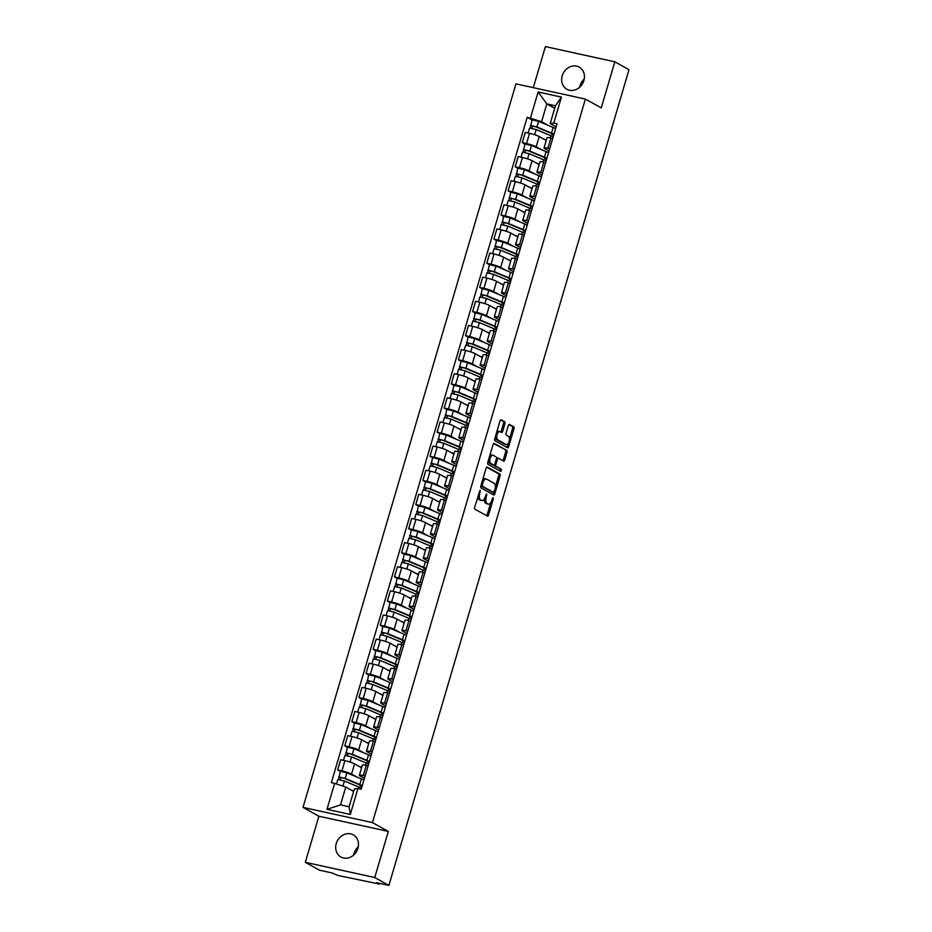 <?xml version="1.0" encoding="UTF-8"?>
<svg xmlns="http://www.w3.org/2000/svg" width="932" height="932" viewBox="0 0 932 932"><rect width="100%" height="100%" fill="white"/><g stroke="black" fill="none" stroke-linecap="round" stroke-linejoin="round"><path stroke-width="1.4" d="M480.155 490.314L474.609 507.241A1.596 0.769 102.4 0 0 474.854 509.152L487.424 516.142A1.596 0.769 102.4 0 0 487.529 516.188A1.596 0.769 102.4 0 0 488.566 515.012L493.319 498.888L493.075 497.525L491.723 500.426A5.103 2.47 102.4 0 1 488.403 504.165A5.103 2.47 102.4 0 1 488.065 504.037L487.017 503.455A5.103 2.47 102.4 0 1 486.213 497.362L486.644 493.937L485.234 496.814A5.103 2.47 102.4 0 1 481.902 500.554A5.103 2.47 102.4 0 1 481.564 500.426L480.516 499.843A5.103 2.47 102.4 0 1 479.712 493.739L480.155 490.314M579.646 87.259A12.675 10.974 119.1 0 1 580.007 85.709A12.675 10.974 119.1 0 1 584.248 78.987M562.217 75.807A12.675 10.974 -60.9 0 0 566.889 89.251A12.675 10.974 -60.9 0 0 583.886 80.548A12.675 10.974 -60.9 0 0 579.215 67.104A12.675 10.974 -60.9 0 0 562.217 75.807M353.682 855.028A12.675 10.974 119.1 0 1 354.043 853.467A12.675 10.974 119.1 0 1 358.284 846.757M336.254 843.565A12.675 10.974 -60.9 0 0 340.926 857.021A12.675 10.974 -60.9 0 0 357.923 848.318A12.675 10.974 -60.9 0 0 353.251 834.862A12.675 10.974 -60.9 0 0 336.254 843.565M504.934 423.676A1.596 0.769 102.4 0 0 504.678 421.765L501.148 419.808A1.596 0.769 102.4 0 0 501.043 419.761A1.596 0.769 102.4 0 0 500.006 420.938L494.729 438.844A1.596 0.769 102.4 0 0 494.985 440.754L507.556 447.756A1.596 0.769 102.4 0 0 507.66 447.791A1.596 0.769 102.4 0 0 508.697 446.626L513.975 428.708A1.596 0.769 102.4 0 0 513.718 426.798L509.466 424.433A1.596 0.769 102.4 0 0 509.361 424.386A1.596 0.769 102.4 0 0 508.313 425.563L506.064 433.229A1.596 0.769 102.4 0 0 506.309 435.127L508.429 436.304A4.264 2.074 102.4 0 1 509.175 441.116A4.264 2.074 102.4 0 1 506.321 444.541A4.264 2.074 102.4 0 1 506.029 444.424L497.758 439.822A4.264 2.074 102.4 0 1 497.001 435.023A4.264 2.074 102.4 0 1 499.867 431.598A4.264 2.074 102.4 0 1 500.146 431.702L501.533 432.471A1.596 0.769 102.4 0 0 501.637 432.506A1.596 0.769 102.4 0 0 502.674 431.341L504.934 423.676L503.536 423.373A1.596 0.769 102.4 0 0 503.292 421.462L500.554 419.948M388.318 831.426L318.884 816.222L305.323 862.31L374.746 877.525L388.318 831.426L372.45 822.595L585.389 99.072L601.257 107.902L614.829 61.803L628.984 69.69L388.9 885.4L376.621 882.709L378.823 883.932L379.033 883.233M374.746 877.525L388.9 885.4M487.261 467.014A1.596 0.769 102.4 0 0 487.145 466.979A1.596 0.769 102.4 0 0 486.108 468.144L480.842 486.061A1.596 0.769 102.4 0 0 481.087 487.972L493.657 494.962A1.596 0.769 102.4 0 0 493.762 495.008A1.596 0.769 102.4 0 0 494.81 493.832L500.076 475.926A1.596 0.769 102.4 0 0 499.82 474.015L487.04 466.967M487.786 462.458L493.063 444.541A1.596 0.769 102.4 0 1 494.1 443.376A1.596 0.769 102.4 0 1 494.205 443.411L506.775 450.412A1.596 0.769 102.4 0 1 507.02 452.311L504.771 459.977A1.596 0.769 102.4 0 1 503.734 461.154A1.596 0.769 102.4 0 1 503.63 461.107L498.527 458.276A1.596 0.769 102.4 0 0 498.422 458.229A1.596 0.769 102.4 0 0 497.385 459.406L495.882 464.486A1.596 0.769 102.4 0 0 496.139 466.396L501.439 469.344L500.892 471.499L488.042 464.357A1.596 0.769 102.4 0 1 487.786 462.458M305.323 862.31L319.478 870.197L331.769 872.888L338.165 875.509L378.823 883.932M318.884 816.222L303.017 807.392L515.967 83.857L585.389 99.072M614.829 61.803L545.395 46.6L533.314 87.655M364.412 778.348L360.171 775.995A7.479 0.944 16.4 0 1 359.391 775.273A7.479 0.944 16.4 0 1 363.282 775.564L365.111 775.972M361.581 767.805L354.568 763.891A7.479 0.944 -163.6 0 0 344.91 760.675L341.904 770.881A7.479 0.944 16.4 0 1 351.562 774.108L356.653 776.938M341.904 770.881L337.664 769.96L340.25 771.393M368.117 765.755L366.288 765.358A7.479 0.944 -163.6 0 0 362.385 765.067L359.391 775.273M344.91 760.675L340.669 759.743L337.664 769.96M371.507 754.221L367.266 751.856A7.479 0.944 16.4 0 1 366.486 751.145A7.479 0.944 16.4 0 1 370.388 751.437L372.206 751.833M347.345 747.266L344.77 745.821L348.999 746.753A7.479 0.944 16.4 0 1 358.657 749.98L363.748 752.811M375.212 741.627L373.394 741.231A7.479 0.944 -163.6 0 0 369.491 740.94L366.486 751.145M368.688 743.678L361.663 739.763A7.479 0.944 -163.6 0 0 352.005 736.548L347.776 735.616L344.77 745.821M378.613 730.094L374.373 727.729A7.479 0.944 16.4 0 1 373.592 727.018A7.479 0.944 16.4 0 1 377.483 727.309L379.312 727.706M354.451 723.139L351.865 721.694L356.106 722.626A7.479 0.944 16.4 0 1 365.763 725.842L370.854 728.684M382.318 717.5L380.489 717.104A7.479 0.944 -163.6 0 0 376.598 716.813L373.592 727.018M375.782 719.551L368.769 715.636A7.479 0.944 -163.6 0 0 359.111 712.421L354.871 711.489L351.865 721.694M385.708 705.967L381.479 703.602A7.479 0.944 16.4 0 1 380.687 702.891A7.479 0.944 16.4 0 1 384.59 703.182L386.407 703.578M361.546 699.012L358.971 697.567L363.2 698.499A7.479 0.944 16.4 0 1 372.87 701.714L377.949 704.545M389.413 693.373L387.596 692.977A7.479 0.944 -163.6 0 0 383.693 692.686L380.687 702.891M382.889 695.423L375.864 691.509A7.479 0.944 -163.6 0 0 366.206 688.294L361.977 687.362L358.971 697.567M392.815 681.84L388.574 679.475A7.479 0.944 16.4 0 1 387.794 678.764A7.479 0.944 16.4 0 1 391.685 679.055L393.514 679.451M368.653 674.885L366.066 673.44L370.307 674.372A7.479 0.944 16.4 0 1 379.965 677.587L385.056 680.418M396.519 669.246L394.69 668.85A7.479 0.944 -163.6 0 0 390.799 668.559L387.794 678.764M389.995 671.296L382.97 667.382A7.479 0.944 -163.6 0 0 373.313 664.167L369.072 663.234L366.066 673.44M399.91 657.712L395.681 655.347A7.479 0.944 16.4 0 1 394.888 654.637A7.479 0.944 16.4 0 1 398.791 654.928L400.62 655.324M375.747 650.746L373.173 649.313L377.402 650.245A7.479 0.944 16.4 0 1 387.071 653.46L392.151 656.291M403.614 645.119L401.797 644.723A7.479 0.944 -163.6 0 0 397.894 644.431L394.888 654.637M397.09 647.158L390.077 643.255A7.479 0.944 -163.6 0 0 380.407 640.039L376.178 639.107L373.173 649.313M407.016 633.585L402.775 631.22A7.479 0.944 16.4 0 1 401.995 630.51A7.479 0.944 16.4 0 1 405.898 630.801L407.715 631.197M382.854 626.619L380.268 625.186L384.508 626.118A7.479 0.944 16.4 0 1 394.166 629.333L399.257 632.164M410.721 620.992L408.892 620.596A7.479 0.944 -163.6 0 0 405.001 620.304L401.995 630.51M404.197 623.03L397.172 619.128A7.479 0.944 -163.6 0 0 387.514 615.912L383.273 614.98L380.268 625.186M414.111 609.446L409.882 607.093A7.479 0.944 16.4 0 1 409.09 606.383A7.479 0.944 16.4 0 1 412.993 606.674L414.822 607.07M389.949 602.491L387.374 601.058L391.615 601.99A7.479 0.944 16.4 0 1 401.273 605.206L406.352 608.037M417.827 596.864L415.998 596.457A7.479 0.944 -163.6 0 0 412.095 596.177L409.09 606.383M411.292 598.903L404.278 595A7.479 0.944 -163.6 0 0 394.609 591.773L390.38 590.853L387.374 601.058M421.217 585.319L416.977 582.966A7.479 0.944 16.4 0 1 416.196 582.255A7.479 0.944 16.4 0 1 420.099 582.547L421.916 582.943M397.055 578.364L394.481 576.931L398.71 577.863A7.479 0.944 16.4 0 1 408.367 581.079L413.458 583.91M424.922 572.737L423.105 572.33A7.479 0.944 -163.6 0 0 419.202 572.05L416.196 582.255M417.967 574.543L411.373 570.873A7.479 0.944 -163.6 0 0 401.715 567.646L397.475 566.726L394.481 576.931M428.324 561.192L424.083 558.839A7.479 0.944 16.4 0 1 423.291 558.128A7.479 0.944 16.4 0 1 427.194 558.419L429.023 558.816M404.162 554.237L401.575 552.804L405.816 553.736A7.479 0.944 16.4 0 1 415.474 556.952L420.565 559.783M432.029 548.61L430.2 548.202A7.479 0.944 -163.6 0 0 426.297 547.923L423.291 558.128M425.493 550.649L418.48 546.746A7.479 0.944 -163.6 0 0 408.822 543.519L404.581 542.599L401.575 552.804M435.419 537.065L431.178 534.712A7.479 0.944 16.4 0 1 430.398 534.001A7.479 0.944 16.4 0 1 434.3 534.281L436.118 534.688M411.257 530.11L408.682 528.677L412.911 529.597A7.479 0.944 16.4 0 1 422.569 532.824L427.66 535.655M439.123 524.483L437.306 524.075A7.479 0.944 -163.6 0 0 433.403 523.784L430.398 534.001M432.599 526.522L425.575 522.619A7.479 0.944 -163.6 0 0 415.917 519.392L411.688 518.472L408.682 528.677M442.525 512.938L438.285 510.585A7.479 0.944 16.4 0 1 437.504 509.874A7.479 0.944 16.4 0 1 441.395 510.154L443.224 510.561M418.363 505.983L415.777 504.55L420.017 505.47A7.479 0.944 16.4 0 1 429.675 508.697L434.766 511.528M446.23 500.344L444.401 499.948A7.479 0.944 -163.6 0 0 440.498 499.657L437.504 509.874M439.694 502.395L432.681 498.492A7.479 0.944 -163.6 0 0 423.023 495.265L418.783 494.344L415.777 504.55M449.62 488.811L445.38 486.457A7.479 0.944 16.4 0 1 444.599 485.747A7.479 0.944 16.4 0 1 448.502 486.026L450.319 486.434M425.458 481.856L422.883 480.423L427.112 481.343A7.479 0.944 16.4 0 1 436.782 484.57L441.861 487.401M453.325 476.217L451.507 475.821A7.479 0.944 -163.6 0 0 447.605 475.53L444.599 485.747M446.801 478.267L439.776 474.365A7.479 0.944 -163.6 0 0 430.118 471.138L425.889 470.206L422.883 480.423M456.727 464.684L452.486 462.33A7.479 0.944 16.4 0 1 451.705 461.608A7.479 0.944 16.4 0 1 455.597 461.899L457.426 462.307M432.565 457.728L429.978 456.296L434.219 457.216A7.479 0.944 16.4 0 1 443.877 460.443L448.968 463.274M460.431 452.09L458.602 451.694A7.479 0.944 -163.6 0 0 454.711 451.403L451.705 461.608M453.907 454.14L446.882 450.226A7.479 0.944 -163.6 0 0 437.225 447.01L432.984 446.078L429.978 456.296M463.821 440.556L459.593 438.191A7.479 0.944 16.4 0 1 458.8 437.481A7.479 0.944 16.4 0 1 462.703 437.772L464.532 438.168M439.659 433.601L437.085 432.168L441.314 433.089A7.479 0.944 16.4 0 1 450.983 436.316L456.063 439.147M467.526 427.963L465.709 427.567A7.479 0.944 -163.6 0 0 461.806 427.275L458.8 437.481M461.002 430.013L453.977 426.099A7.479 0.944 -163.6 0 0 444.319 422.883L440.09 421.951L437.085 432.168M470.928 416.429L466.687 414.064A7.479 0.944 16.4 0 1 465.907 413.354A7.479 0.944 16.4 0 1 469.81 413.645L471.627 414.041M446.766 409.474L444.18 408.03L448.42 408.962A7.479 0.944 16.4 0 1 458.078 412.189L463.169 415.02M474.633 403.836L472.804 403.44A7.479 0.944 -163.6 0 0 468.913 403.148L465.907 413.354M468.109 405.886L461.084 401.972A7.479 0.944 -163.6 0 0 451.426 398.756L447.185 397.824L444.18 408.03M478.023 392.302L473.794 389.937A7.479 0.944 16.4 0 1 473.002 389.227A7.479 0.944 16.4 0 1 476.904 389.518L478.733 389.914M453.861 385.347L451.286 383.902L455.527 384.834A7.479 0.944 16.4 0 1 465.185 388.05L470.264 390.892M481.728 379.708L479.91 379.312A7.479 0.944 -163.6 0 0 476.007 379.021L473.002 389.227M475.203 381.759L468.19 377.844A7.479 0.944 -163.6 0 0 458.521 374.629L454.292 373.697L451.286 383.902M485.129 368.175L480.889 365.81A7.479 0.944 16.4 0 1 480.108 365.099A7.479 0.944 16.4 0 1 484.011 365.391L485.828 365.787M460.967 361.22L458.393 359.775L462.622 360.707A7.479 0.944 16.4 0 1 472.279 363.923L477.37 366.754M488.834 355.581L487.005 355.185A7.479 0.944 -163.6 0 0 483.114 354.894L480.108 365.099M482.31 357.632L475.285 353.717A7.479 0.944 -163.6 0 0 465.627 350.502L461.387 349.57L458.393 359.775M492.236 344.048L487.995 341.683A7.479 0.944 16.4 0 1 487.203 340.972A7.479 0.944 16.4 0 1 491.106 341.263L492.935 341.66M468.074 337.081L465.487 335.648L469.728 336.58A7.479 0.944 16.4 0 1 479.386 339.796L484.465 342.627M495.94 331.454L494.111 331.058A7.479 0.944 -163.6 0 0 490.209 330.767L487.203 340.972M489.405 333.493L482.392 329.59A7.479 0.944 -163.6 0 0 472.734 326.375L468.493 325.443L465.487 335.648M499.331 319.921L495.09 317.556A7.479 0.944 16.4 0 1 494.31 316.845A7.479 0.944 16.4 0 1 498.212 317.136L500.03 317.532M475.169 312.954L472.594 311.521L476.823 312.453A7.479 0.944 16.4 0 1 486.481 315.668L491.572 318.499M503.035 307.327L501.218 306.931A7.479 0.944 -163.6 0 0 497.315 306.64L494.31 316.845M496.511 309.366L489.486 305.463A7.479 0.944 -163.6 0 0 479.829 302.248L475.6 301.316L472.594 311.521M506.437 295.782L502.197 293.429A7.479 0.944 16.4 0 1 501.416 292.718A7.479 0.944 16.4 0 1 505.307 293.009L507.136 293.405M482.275 288.827L479.689 287.394L483.929 288.326A7.479 0.944 16.4 0 1 493.587 291.541L498.678 294.372M510.142 283.2L508.313 282.804A7.479 0.944 -163.6 0 0 504.41 282.512L501.416 292.718M503.606 285.239L496.593 281.336A7.479 0.944 -163.6 0 0 486.935 278.109L482.694 277.188L479.689 287.394M513.532 271.655L509.291 269.301A7.479 0.944 16.4 0 1 508.511 268.591A7.479 0.944 16.4 0 1 512.414 268.882L514.231 269.278M489.37 264.7L486.795 263.267L491.024 264.199A7.479 0.944 16.4 0 1 500.682 267.414L505.773 270.245M517.237 259.073L515.419 258.665A7.479 0.944 -163.6 0 0 511.517 258.385L508.511 268.591M510.713 261.111L503.688 257.209A7.479 0.944 -163.6 0 0 494.03 253.982L489.801 253.061L486.795 263.267M520.639 247.528L516.398 245.174A7.479 0.944 16.4 0 1 515.617 244.464A7.479 0.944 16.4 0 1 519.508 244.755L521.337 245.151M496.476 240.573L493.89 239.14L498.131 240.072A7.479 0.944 16.4 0 1 507.789 243.287L512.88 246.118M524.343 234.946L522.514 234.538A7.479 0.944 -163.6 0 0 518.623 234.258L515.617 244.464M517.808 236.984L510.794 233.082A7.479 0.944 -163.6 0 0 501.136 229.855L496.896 228.934L493.89 239.14M527.733 223.4L523.504 221.047A7.479 0.944 16.4 0 1 522.712 220.336A7.479 0.944 16.4 0 1 526.615 220.628L528.432 221.024M503.571 216.445L500.997 215.012L505.226 215.933A7.479 0.944 16.4 0 1 514.895 219.16L519.974 221.991M531.438 210.818L529.621 210.411A7.479 0.944 -163.6 0 0 525.718 210.119L522.712 220.336M524.914 212.857L517.889 208.954A7.479 0.944 -163.6 0 0 508.231 205.727L504.002 204.807L500.997 215.012M534.84 199.273L530.599 196.92A7.479 0.944 16.4 0 1 529.819 196.209A7.479 0.944 16.4 0 1 533.71 196.489L535.539 196.897M510.678 192.318L508.091 190.885L512.332 191.806A7.479 0.944 16.4 0 1 521.99 195.033L527.081 197.864M538.545 186.691L536.716 186.284A7.479 0.944 -163.6 0 0 532.824 185.992L529.819 196.209M532.021 188.73L524.996 184.827A7.479 0.944 -163.6 0 0 515.338 181.6L511.097 180.68L508.091 190.885M541.935 175.146L537.706 172.793A7.479 0.944 16.4 0 1 536.914 172.082A7.479 0.944 16.4 0 1 540.816 172.362L542.645 172.77M517.773 168.191L515.198 166.758L519.427 167.678A7.479 0.944 16.4 0 1 529.096 170.905L534.176 173.736M545.639 162.552L543.822 162.156A7.479 0.944 -163.6 0 0 539.919 161.865L536.914 172.082M539.115 164.603L532.102 160.7A7.479 0.944 -163.6 0 0 522.433 157.473L518.204 156.541L515.198 166.758M549.041 151.019L544.801 148.666A7.479 0.944 16.4 0 1 544.02 147.943A7.479 0.944 16.4 0 1 547.923 148.235L549.74 148.642M524.879 144.064L522.293 142.631L526.533 143.551A7.479 0.944 16.4 0 1 536.191 146.778L541.282 149.609M552.746 138.425L550.917 138.029A7.479 0.944 -163.6 0 0 547.026 137.738L544.02 147.943M546.222 140.476L539.197 136.561A7.479 0.944 -163.6 0 0 529.539 133.346L525.298 132.414L522.293 142.631M353.636 791.454L345.76 787.074L340.518 804.864L349.127 806.751L354.37 788.961L357.958 788.472L361.22 789.183L557.045 123.805L553.783 123.094L550.195 123.583L555.437 105.794L546.828 103.906L541.585 121.696L548.377 125.482M357.958 788.472L350.304 814.452L326.981 809.349L334.623 783.358L345.76 787.074M541.585 121.696L527.197 117.269L331.361 782.647L334.623 783.358M530.459 117.991L538.102 92L561.437 97.114L553.783 123.094M372.45 822.595L303.017 807.392M554.691 108.298L546.828 103.906L538.102 92M556.136 126.892L550.195 123.583M531.974 119.937L527.197 117.269M358.599 788.612L359.03 787.144A9.751 1.235 -163.6 0 1 361.465 788.356L361.977 786.585A9.751 1.235 -163.6 0 1 361.907 786.585L360.055 785.932L360.265 785.233M365.495 765.195L366.136 763.017A9.751 1.235 -163.6 0 1 368.559 764.228L369.084 762.458A9.751 1.235 -163.6 0 1 369.002 762.458L367.161 761.805L367.371 761.106M372.602 741.068L373.243 738.89A9.751 1.235 -163.6 0 1 375.666 740.101L376.19 738.319A9.751 1.235 -163.6 0 1 376.109 738.33L374.256 737.678L374.466 736.979M379.697 716.941L380.338 714.762A9.751 1.235 -163.6 0 1 382.761 715.974L383.285 714.192A9.751 1.235 -163.6 0 1 383.203 714.192L381.363 713.551L381.572 712.84M386.803 692.814L387.444 690.624A9.751 1.235 -163.6 0 1 389.867 691.847L390.392 690.064A9.751 1.235 -163.6 0 1 390.31 690.064L388.458 689.424L388.667 688.713M393.898 668.687L394.539 666.497A9.751 1.235 -163.6 0 1 396.962 667.72L397.486 665.937A9.751 1.235 -163.6 0 1 397.416 665.937L395.564 665.297L395.774 664.586M401.005 644.548L401.645 642.369A9.751 1.235 -163.6 0 1 404.069 643.593L404.593 641.81A9.751 1.235 -163.6 0 1 404.511 641.81L402.671 641.169L402.869 640.459M408.1 620.421L408.74 618.242A9.751 1.235 -163.6 0 1 411.175 619.465L411.688 617.683A9.751 1.235 -163.6 0 1 411.618 617.683L409.765 617.031L409.975 616.332M415.206 596.294L415.847 594.115A9.751 1.235 -163.6 0 1 418.27 595.338L418.794 593.556A9.751 1.235 -163.6 0 1 418.713 593.556L416.872 592.903L417.07 592.204M425.365 571.2L425.889 569.429M429.407 548.039L430.048 545.861A9.751 1.235 -163.6 0 1 432.471 547.084L432.996 545.302A9.751 1.235 -163.6 0 1 432.914 545.302L431.073 544.649L431.283 543.95M436.502 523.912L437.155 521.734A9.751 1.235 -163.6 0 1 439.578 522.945L440.102 521.174A9.751 1.235 -163.6 0 1 440.021 521.174L438.168 520.522L438.378 519.823M443.609 499.785L444.249 497.606A9.751 1.235 -163.6 0 1 446.673 498.818L447.197 497.047A9.751 1.235 -163.6 0 1 447.115 497.047L445.275 496.395L445.484 495.696M450.715 475.658L451.356 473.479A9.751 1.235 -163.6 0 1 453.779 474.691L454.303 472.92A9.751 1.235 -163.6 0 1 454.222 472.92L452.37 472.268L452.579 471.569M457.81 451.531L458.451 449.352A9.751 1.235 -163.6 0 1 460.874 450.564L461.398 448.793A9.751 1.235 -163.6 0 1 461.317 448.793L459.476 448.141L459.686 447.442M464.917 427.404L465.557 425.225A9.751 1.235 -163.6 0 1 467.981 426.437L468.505 424.654A9.751 1.235 -163.6 0 1 468.423 424.666L466.583 424.013L466.781 423.314M472.011 403.276L472.652 401.098A9.751 1.235 -163.6 0 1 475.087 402.309L475.6 400.527A9.751 1.235 -163.6 0 1 475.53 400.539L473.677 399.886L473.887 399.187M479.118 379.149L479.759 376.971A9.751 1.235 -163.6 0 1 482.182 378.182L482.706 376.4A9.751 1.235 -163.6 0 1 482.625 376.4L480.784 375.759L480.982 375.048M486.213 355.022L486.853 352.832A9.751 1.235 -163.6 0 1 489.288 354.055L489.801 352.273A9.751 1.235 -163.6 0 1 489.731 352.273L487.879 351.632L488.088 350.921M493.319 330.895L493.96 328.705A9.751 1.235 -163.6 0 1 496.383 329.928L496.907 328.146A9.751 1.235 -163.6 0 1 496.826 328.146L494.985 327.505L495.183 326.794M500.414 306.756L501.055 304.578A9.751 1.235 -163.6 0 1 503.49 305.801L504.002 304.018M507.521 282.629L508.161 280.45A9.751 1.235 -163.6 0 1 510.585 281.674L511.109 279.891A9.751 1.235 -163.6 0 1 511.027 279.891L509.187 279.239L509.396 278.54M514.627 258.502L515.268 256.323A9.751 1.235 -163.6 0 1 517.691 257.547L518.215 255.764A9.751 1.235 -163.6 0 1 518.134 255.764L516.281 255.112L516.491 254.413M521.722 234.375L522.363 232.196A9.751 1.235 -163.6 0 1 524.786 233.419L525.31 231.637A9.751 1.235 -163.6 0 1 525.229 231.637L523.388 230.985L523.598 230.286M528.828 210.248L529.469 208.069A9.751 1.235 -163.6 0 1 531.892 209.292L532.417 207.51A9.751 1.235 -163.6 0 1 532.335 207.51L530.483 206.857L530.692 206.158M535.923 186.12L536.564 183.942A9.751 1.235 -163.6 0 1 538.987 185.153L539.512 183.383A9.751 1.235 -163.6 0 1 539.442 183.383L537.589 182.73L537.799 182.031M543.03 161.993L543.671 159.815A9.751 1.235 -163.6 0 1 546.094 161.026L546.618 159.255A9.751 1.235 -163.6 0 1 546.536 159.255L544.696 158.603L544.894 157.904M550.125 137.866L550.765 135.688A9.751 1.235 -163.6 0 1 553.2 136.899L553.713 135.128A9.751 1.235 -163.6 0 1 553.643 135.128L551.791 134.476L552 133.777M350.304 814.452L349.127 806.751M326.981 809.349L340.518 804.864M555.437 105.794L561.437 97.114M477.918 495.999A5.103 2.47 102.4 0 0 479.13 499.54L480.516 499.843M480.877 500.274A5.103 2.47 102.4 0 1 480.516 500.251A5.103 2.47 102.4 0 1 480.178 500.123L479.13 499.54M484.489 498.632A5.103 2.47 102.4 0 0 485.63 503.152L487.017 503.455M487.378 503.886A5.103 2.47 102.4 0 1 487.017 503.863A5.103 2.47 102.4 0 1 486.679 503.734L485.63 503.152M486.632 515.699A1.596 0.769 102.4 0 0 487.18 514.709L490.733 502.663M495.381 486.853L498.69 475.623A1.596 0.769 102.4 0 0 498.434 473.712L486.667 467.153M492.865 494.519A1.596 0.769 102.4 0 0 493.412 493.529L493.739 492.434M482.31 484.931L482.485 486.271L493.587 492.445L494.962 489.417A5.103 2.47 102.4 0 0 494.158 483.324L486.62 479.118A5.103 2.47 102.4 0 0 486.283 478.99A5.103 2.47 102.4 0 0 482.951 482.729L482.31 484.931L481.238 484.698M480.924 485.77L482.485 486.271M492.282 492.143L481.098 485.968M485.234 478.815A5.103 2.47 102.4 0 0 484.896 478.687A5.103 2.47 102.4 0 0 482.566 480.19M493.611 443.55L506.775 450.412M502.826 460.664A1.596 0.769 102.4 0 0 503.385 459.674L505.633 452.008A1.596 0.769 102.4 0 0 505.389 450.098M498.305 458.229L497.14 457.973A1.596 0.769 102.4 0 0 497.036 457.927A1.596 0.769 102.4 0 0 496.535 458.125M494.368 464.917A1.596 0.769 102.4 0 0 494.752 466.093L501.439 469.344M499.925 470.986L500.053 469.041M493.238 455.329A4.264 2.074 102.4 0 0 492.958 455.224A4.264 2.074 102.4 0 0 490.092 458.649A4.264 2.074 102.4 0 0 490.849 463.449L493.762 465.068A1.596 0.769 102.4 0 0 493.867 465.115A1.596 0.769 102.4 0 0 494.904 463.95L496.407 458.859A1.596 0.769 102.4 0 0 496.15 456.948L493.238 455.329M491.851 455.026A4.264 2.074 102.4 0 0 491.56 454.921A4.264 2.074 102.4 0 0 489.65 456.132M488.438 460.245A4.264 2.074 102.4 0 0 489.451 463.146L490.849 463.449M492.585 464.812A1.596 0.769 102.4 0 1 492.48 464.812A1.596 0.769 102.4 0 1 492.376 464.765L489.451 463.146M500.729 432.029A1.596 0.769 102.4 0 0 501.288 431.038L503.536 423.373M498.76 431.4A4.264 2.074 102.4 0 0 498.48 431.295A4.264 2.074 102.4 0 0 496.628 432.401M495.346 436.758A4.264 2.074 102.4 0 0 496.372 439.52L497.758 439.822M505.226 444.249A4.264 2.074 102.4 0 1 504.923 444.238A4.264 2.074 102.4 0 1 504.643 444.121L496.372 439.52M509.443 439.065L512.588 428.405A1.596 0.769 102.4 0 0 512.332 426.495L508.872 424.573M506.763 447.302A1.596 0.769 102.4 0 0 507.311 446.312L508.161 443.422M360.055 785.932A7.642 0.967 -163.6 0 0 360.707 785.746A7.642 0.967 -163.6 0 0 358.412 784.313L343.815 778.197L339.062 777.253L340.273 771.3L346.844 772.838L361.453 778.942A9.751 1.235 -163.6 0 1 363.876 780.166M362.233 785.734A9.751 1.235 -163.6 0 0 359.81 784.511L345.213 778.406L338.631 776.869M340.262 779.711L340.937 777.416M359.03 787.144L344.432 781.028L337.862 779.502L336.534 783.998M353.717 791.163L351.294 790.15M338.433 779.408L339.062 777.253M367.161 761.805A7.642 0.967 -163.6 0 0 367.814 761.619A7.642 0.967 -163.6 0 0 365.519 760.186L350.921 754.07L346.156 753.126L347.368 747.173L353.95 748.711L368.548 754.815A9.751 1.235 -163.6 0 1 370.971 756.038M369.34 761.607A9.751 1.235 -163.6 0 0 366.905 760.384L352.308 754.268L345.737 752.741M347.356 755.584L348.032 753.289M366.136 763.017L351.539 756.901L344.957 755.374L343.489 760.361M361.698 767.409L358.389 766.022M345.527 755.269L346.156 753.126M374.256 737.678A7.642 0.967 -163.6 0 0 374.909 737.492A7.642 0.967 -163.6 0 0 372.614 736.059L358.016 729.942L353.263 728.999L354.475 723.046L361.045 724.572L375.654 730.688A9.751 1.235 -163.6 0 1 378.077 731.911M376.435 737.468A9.751 1.235 -163.6 0 0 374.012 736.257L359.414 730.14L352.832 728.614M354.463 731.457L355.139 729.162M373.243 738.89L358.634 732.773L352.063 731.236L350.595 736.233M368.804 743.282L365.495 741.895M352.634 731.142L353.263 728.999M381.363 713.551A7.642 0.967 -163.6 0 0 382.015 713.353A7.642 0.967 -163.6 0 0 379.72 711.932L365.123 705.815L360.369 704.872L361.581 698.918L368.152 700.445L382.749 706.561A9.751 1.235 -163.6 0 1 385.172 707.772M383.541 713.341A9.751 1.235 -163.6 0 0 381.118 712.13L366.509 706.013L359.938 704.487M361.558 707.33L362.233 705.035M380.338 714.762L365.74 708.646L359.158 707.108L357.69 712.106M375.899 719.154L372.602 717.768M359.729 707.015L360.369 704.872M388.458 689.424A7.642 0.967 -163.6 0 0 389.11 689.226A7.642 0.967 -163.6 0 0 386.827 687.804L372.218 681.688L367.464 680.744L368.676 674.791L375.258 676.317L389.856 682.434A9.751 1.235 -163.6 0 1 392.279 683.645M390.636 689.214A9.751 1.235 -163.6 0 0 388.213 688.002L373.615 681.886L367.033 680.36M368.664 683.203L369.34 680.908M387.444 690.624L372.835 684.519L366.264 682.981L364.796 687.979M383.005 695.027L379.697 693.641M366.835 682.888L367.464 680.744M395.564 665.297A7.642 0.967 -163.6 0 0 396.217 665.098A7.642 0.967 -163.6 0 0 393.921 663.677L379.324 657.561L374.571 656.617L375.782 650.664L382.353 652.19L396.95 658.307A9.751 1.235 -163.6 0 1 399.385 659.518M397.743 665.087A9.751 1.235 -163.6 0 0 395.319 663.875L380.71 657.759L374.14 656.233M375.759 659.075L376.435 656.78M394.539 666.497L379.941 660.392L373.371 658.854L371.891 663.852M390.1 670.9L386.803 669.514M373.93 658.761L374.571 656.617M402.671 641.169A7.642 0.967 -163.6 0 0 403.323 640.971A7.642 0.967 -163.6 0 0 401.028 639.538L386.419 633.434L381.666 632.49L382.877 626.537L389.46 628.063L404.057 634.179A9.751 1.235 -163.6 0 1 406.48 635.391M404.838 640.96A9.751 1.235 -163.6 0 0 402.414 639.748L387.817 633.632L381.246 632.094M382.866 634.948L383.541 632.653M401.645 642.369L387.048 636.265L380.466 634.727L378.998 639.725M397.207 646.773L393.898 645.387M381.037 634.634L381.666 632.49M409.765 617.031A7.642 0.967 -163.6 0 0 410.418 616.844A7.642 0.967 -163.6 0 0 408.123 615.411L393.525 609.307L388.772 608.363L389.984 602.398L396.554 603.936L411.152 610.052A9.751 1.235 -163.6 0 1 413.587 611.264M411.944 616.833A9.751 1.235 -163.6 0 0 409.521 615.621L394.923 609.505L388.341 607.967M389.96 610.821L390.636 608.526M408.74 618.242L394.143 612.138L387.572 610.6L386.093 615.598M404.313 622.646L401.005 621.26M388.131 610.507L388.772 608.363M416.872 592.903A7.642 0.967 -163.6 0 0 417.524 592.717A7.642 0.967 -163.6 0 0 415.229 591.284L400.632 585.18L395.867 584.236L397.079 578.271L403.661 579.809L418.258 585.925A9.751 1.235 -163.6 0 1 420.682 587.137M419.05 592.705A9.751 1.235 -163.6 0 0 416.616 591.494L402.018 585.378L395.448 583.84M397.067 586.694L397.743 584.399M415.847 594.115L401.249 588.01L394.667 586.473L393.199 591.471M411.408 598.519L408.1 597.132M395.238 586.379L395.867 584.236M424.177 568.077L423.967 568.776A7.642 0.967 -163.6 0 0 424.619 568.59A7.642 0.967 -163.6 0 0 422.324 567.157L407.727 561.052L402.974 560.097L404.185 554.144L410.756 555.682L425.365 561.786A9.751 1.235 -163.6 0 1 427.788 563.01M423.967 568.776L425.819 569.429A9.751 1.235 -163.6 0 0 425.901 569.429M426.145 568.578A9.751 1.235 -163.6 0 0 423.722 567.355L409.125 561.25L402.542 559.713M404.173 562.567L404.849 560.272M425.376 571.211A9.751 1.235 -163.6 0 0 422.942 569.988L408.344 563.883L401.774 562.346L400.306 567.343M418.515 574.392L415.206 573.005M402.344 562.252L402.974 560.097M431.073 544.649A7.642 0.967 -163.6 0 0 431.726 544.463A7.642 0.967 -163.6 0 0 429.431 543.03L414.833 536.925L410.068 535.97L411.28 530.017L417.862 531.555L432.46 537.659A9.751 1.235 -163.6 0 1 434.883 538.882M433.252 544.451A9.751 1.235 -163.6 0 0 430.817 543.228L416.22 537.123L409.649 535.585M411.268 538.44L411.944 536.133M430.048 545.861L415.451 539.745L408.868 538.218L407.401 543.216M425.609 550.253L422.301 548.878M409.439 538.125L410.068 535.97M438.168 520.522A7.642 0.967 -163.6 0 0 438.821 520.336A7.642 0.967 -163.6 0 0 436.526 518.903L421.928 512.786L417.175 511.843L418.386 505.89L424.957 507.427L439.566 513.532A9.751 1.235 -163.6 0 1 441.989 514.755M440.347 520.324A9.751 1.235 -163.6 0 0 437.923 519.101L423.326 512.996L416.744 511.458M418.375 514.313L419.05 512.006M437.155 521.734L422.546 515.617L415.975 514.091L414.507 519.089M432.716 526.126L429.407 524.751M416.546 513.998L417.175 511.843M445.275 496.395A7.642 0.967 -163.6 0 0 445.927 496.208A7.642 0.967 -163.6 0 0 443.632 494.776L429.035 488.659L424.27 487.716L425.493 481.762L432.064 483.3L446.661 489.405A9.751 1.235 -163.6 0 1 449.084 490.628M447.453 496.197A9.751 1.235 -163.6 0 0 445.03 494.974L430.421 488.869L423.85 487.331M425.47 490.185L426.145 487.879M444.249 497.606L429.652 491.49L423.07 489.964L421.602 494.962M439.811 501.998L436.502 500.624M423.641 489.871L424.27 487.716M452.37 472.268A7.642 0.967 -163.6 0 0 453.022 472.081A7.642 0.967 -163.6 0 0 450.738 470.648L436.129 464.532L431.376 463.588L432.588 457.635L439.17 459.173L453.768 465.278A9.751 1.235 -163.6 0 1 456.191 466.501M454.548 472.07A9.751 1.235 -163.6 0 0 452.125 470.846L437.527 464.742L430.945 463.204M432.576 466.058L433.252 463.752M451.356 473.479L436.747 467.363L430.176 465.837L428.708 470.823M446.917 477.871L443.609 476.485M430.747 465.744L431.376 463.588M459.476 448.141A7.642 0.967 -163.6 0 0 460.128 447.954A7.642 0.967 -163.6 0 0 457.833 446.521L443.236 440.405L438.483 439.461L439.694 433.508L446.265 435.046L460.862 441.151A9.751 1.235 -163.6 0 1 463.297 442.374M461.655 447.942A9.751 1.235 -163.6 0 0 459.231 446.719L444.622 440.603L438.052 439.077M439.671 441.919L440.347 439.624M458.451 449.352L443.853 443.236L437.283 441.71L435.803 446.696M454.012 453.744L450.715 452.358M437.842 441.605L438.483 439.461M466.583 424.013A7.642 0.967 -163.6 0 0 467.223 423.827A7.642 0.967 -163.6 0 0 464.94 422.394L450.331 416.278L445.578 415.334L446.789 409.381L453.371 410.907L467.969 417.023A9.751 1.235 -163.6 0 1 470.392 418.247M468.749 423.804A9.751 1.235 -163.6 0 0 466.326 422.592L451.729 416.476L445.158 414.95M446.778 417.792L447.453 415.497M465.557 425.225L450.96 419.109L444.378 417.571L442.91 422.569M461.119 429.617L457.81 428.231M444.948 417.478L445.578 415.334M473.677 399.886A7.642 0.967 -163.6 0 0 474.33 399.7A7.642 0.967 -163.6 0 0 472.035 398.267L457.437 392.151L452.684 391.207L453.896 385.254L460.466 386.78L475.064 392.896A9.751 1.235 -163.6 0 1 477.499 394.108M475.856 399.677A9.751 1.235 -163.6 0 0 473.433 398.465L458.835 392.349L452.253 390.823M453.872 393.665L454.548 391.37M472.652 401.098L458.055 394.982L451.484 393.444L450.005 398.442M468.225 405.49L464.917 404.104M452.043 393.351L452.684 391.207M480.784 375.759A7.642 0.967 -163.6 0 0 481.436 375.561A7.642 0.967 -163.6 0 0 479.141 374.14L464.544 368.024L459.779 367.08L460.99 361.127L467.573 362.653L482.17 368.769A9.751 1.235 -163.6 0 1 484.593 369.981M482.962 375.549A9.751 1.235 -163.6 0 0 480.528 374.338L465.93 368.222L459.36 366.695M460.979 369.538L461.655 367.243M479.759 376.971L465.161 370.854L458.579 369.317L457.111 374.315M475.32 381.363L472.011 379.976M459.15 369.223L459.779 367.08M487.879 351.632A7.642 0.967 -163.6 0 0 488.531 351.434A7.642 0.967 -163.6 0 0 486.236 350.013L471.639 343.896L466.885 342.953L468.097 337L474.668 338.526L489.265 344.642A9.751 1.235 -163.6 0 1 491.7 345.854M490.057 351.422A9.751 1.235 -163.6 0 0 487.634 350.211L473.037 344.094L466.454 342.568M468.074 345.411L468.761 343.116M486.853 352.832L472.256 346.727L465.685 345.19L464.218 350.187M482.427 357.236L479.118 355.849M466.245 345.096L466.885 342.953M494.985 327.505A7.642 0.967 -163.6 0 0 495.638 327.307A7.642 0.967 -163.6 0 0 493.343 325.874L478.745 319.769L473.98 318.826L475.192 312.872L481.774 314.399L496.372 320.515A9.751 1.235 -163.6 0 1 498.795 321.726M497.164 327.295A9.751 1.235 -163.6 0 0 494.729 326.083L480.131 319.967L473.561 318.441M475.18 321.284L475.856 318.989M493.96 328.705L479.363 322.6L472.78 321.062L471.312 326.06M489.521 333.108L486.213 331.722M473.351 320.969L473.98 318.826M502.29 302.667L502.08 303.378A7.642 0.967 -163.6 0 0 502.732 303.18A7.642 0.967 -163.6 0 0 500.437 301.747L485.84 295.642L481.087 294.698L482.298 288.734L488.869 290.271L503.478 296.388A9.751 1.235 -163.6 0 1 505.901 297.599M502.08 303.378L503.932 304.018A9.751 1.235 -163.6 0 0 504.014 304.018M504.259 303.168A9.751 1.235 -163.6 0 0 501.835 301.956L487.238 295.84L480.656 294.302M482.287 297.157L482.962 294.861M501.055 304.578L486.457 298.473L479.887 296.935L478.419 301.933M496.628 308.981L493.319 307.595M480.458 296.842L481.087 294.698M509.187 279.239A7.642 0.967 -163.6 0 0 509.839 279.052A7.642 0.967 -163.6 0 0 507.544 277.62L492.946 271.515L488.182 270.571L489.393 264.606L495.975 266.144L510.573 272.26A9.751 1.235 -163.6 0 1 512.996 273.472M511.365 279.041A9.751 1.235 -163.6 0 0 508.93 277.829L494.333 271.713L487.762 270.175M489.382 273.029L490.057 270.734M508.161 280.45L493.564 274.346L486.982 272.808L485.514 277.806M503.723 284.854L500.414 283.468M487.553 272.715L488.182 270.571M516.281 255.112A7.642 0.967 -163.6 0 0 516.934 254.925A7.642 0.967 -163.6 0 0 514.639 253.492L500.041 247.388L495.288 246.432L496.5 240.479L503.07 242.017L517.679 248.133A9.751 1.235 -163.6 0 1 520.103 249.345M518.46 254.914A9.751 1.235 -163.6 0 0 516.037 253.69L501.439 247.586L494.857 246.048M496.488 248.902L497.164 246.607M515.268 256.323L500.659 250.219L494.088 248.681L492.62 253.679M510.829 260.727L507.521 259.341M494.659 248.588L495.288 246.432M523.388 230.985A7.642 0.967 -163.6 0 0 524.04 230.798A7.642 0.967 -163.6 0 0 521.745 229.365L507.148 223.261L502.395 222.305L503.606 216.352L510.177 217.89L524.774 223.995A9.751 1.235 -163.6 0 1 527.197 225.218M525.566 230.786A9.751 1.235 -163.6 0 0 523.143 229.563L508.534 223.459L501.964 221.921M503.583 224.775L504.259 222.48M522.363 232.196L507.765 226.092L501.183 224.554L499.715 229.552M517.924 236.6L514.627 235.214M501.754 224.461L502.395 222.305M530.483 206.857A7.642 0.967 -163.6 0 0 531.135 206.671A7.642 0.967 -163.6 0 0 528.852 205.238L514.243 199.133L509.489 198.178L510.701 192.225L517.283 193.763L531.881 199.867A9.751 1.235 -163.6 0 1 534.304 201.091M532.661 206.659A9.751 1.235 -163.6 0 0 530.238 205.436L515.641 199.332L509.058 197.794M510.689 200.648L511.365 198.341M529.469 208.069L514.86 201.953L508.29 200.427L506.822 205.424M525.031 212.461L521.722 211.086M508.86 200.333L509.489 198.178M537.589 182.73A7.642 0.967 -163.6 0 0 538.242 182.544A7.642 0.967 -163.6 0 0 535.947 181.111L521.349 174.995L516.596 174.051L517.808 168.098L524.378 169.636L538.976 175.74A9.751 1.235 -163.6 0 1 541.41 176.964M539.768 182.532A9.751 1.235 -163.6 0 0 537.345 181.309L522.736 175.204L516.165 173.667M517.784 176.521L518.46 174.214M536.564 183.942L521.967 177.826L515.396 176.299L513.916 181.297M532.125 188.334L528.828 186.959M515.955 176.206L516.596 174.051M544.696 158.603A7.642 0.967 -163.6 0 0 545.348 158.417A7.642 0.967 -163.6 0 0 543.053 156.984L528.444 150.868L523.691 149.924L524.902 143.971L531.485 145.508L546.082 151.613A9.751 1.235 -163.6 0 1 548.505 152.836M546.863 158.405A9.751 1.235 -163.6 0 0 544.439 157.182L529.842 151.077L523.271 149.539M524.891 152.394L525.566 150.087M543.671 159.815L529.073 153.698L522.491 152.172L521.023 157.17M539.232 164.207L535.923 162.82M523.062 152.079L523.691 149.924M551.791 134.476A7.642 0.967 -163.6 0 0 552.443 134.29A7.642 0.967 -163.6 0 0 550.148 132.857L535.551 126.74L530.797 125.797L532.009 119.844L538.58 121.381L553.177 127.486A9.751 1.235 -163.6 0 1 555.612 128.709M553.969 134.278A9.751 1.235 -163.6 0 0 551.546 133.055L536.948 126.95L530.366 125.412M531.986 128.255L532.661 125.96M550.765 135.688L536.168 129.571L529.597 128.045L528.118 133.031M546.338 140.08L543.03 138.693M530.157 127.952L530.797 125.797M522.433 157.473L519.427 167.678M515.338 181.6L512.332 191.806M508.231 205.727L505.226 215.933M501.136 229.855L498.131 240.072M494.03 253.982L491.024 264.199M486.935 278.109L483.929 288.326M479.829 302.248L476.823 312.453M472.734 326.375L469.728 336.58M465.627 350.502L462.622 360.707M458.521 374.629L455.527 384.834M451.426 398.756L448.42 408.962M444.319 422.883L441.314 433.089M437.225 447.01L434.219 457.216M430.118 471.138L427.112 481.343M423.023 495.265L420.017 505.47M415.917 519.392L412.911 529.597M408.822 543.519L405.816 553.736M401.715 567.646L398.71 577.863M394.609 591.773L391.615 601.99M387.514 615.912L384.508 626.118M380.407 640.039L377.402 650.245M373.313 664.167L370.307 674.372M366.206 688.294L363.2 698.499M359.111 712.421L356.106 722.626M352.005 736.548L348.999 746.753M529.539 133.346L526.533 143.551M539.197 136.561L536.191 146.778M532.102 160.7L529.096 170.905M543.822 162.156L540.816 172.362M524.996 184.827L521.99 195.033M536.716 186.284L533.71 196.489M517.889 208.954L514.895 219.16M529.621 210.411L526.615 220.628M510.794 233.082L507.789 243.287M522.514 234.538L519.508 244.755M503.688 257.209L500.682 267.414M515.419 258.665L512.414 268.882M496.593 281.336L493.587 291.541M508.313 282.804L505.307 293.009M489.486 305.463L486.481 315.668M501.218 306.931L498.212 317.136M482.392 329.59L479.386 339.796M494.111 331.058L491.106 341.263M475.285 353.717L472.279 363.923M487.005 355.185L484.011 365.391M468.19 377.844L465.185 388.05M479.91 379.312L476.904 389.518M461.084 401.972L458.078 412.189M472.804 403.44L469.81 413.645M453.977 426.099L450.983 436.316M465.709 427.567L462.703 437.772M446.882 450.226L443.877 460.443M458.602 451.694L455.597 461.899M439.776 474.365L436.782 484.57M451.507 475.821L448.502 486.026M432.681 498.492L429.675 508.697M444.401 499.948L441.395 510.154M425.575 522.619L422.569 532.824M437.306 524.075L434.3 534.281M418.48 546.746L415.474 556.952M430.2 548.202L427.194 558.419M411.373 570.873L408.367 581.079M423.105 572.33L420.099 582.547M404.278 595L401.273 605.206M415.998 596.457L412.993 606.674M397.172 619.128L394.166 629.333M408.892 620.596L405.898 630.801M390.077 643.255L387.071 653.46M401.797 644.723L398.791 654.928M382.97 667.382L379.965 677.587M394.69 668.85L391.685 679.055M375.864 691.509L372.87 701.714M387.596 692.977L384.59 703.182M368.769 715.636L365.763 725.842M380.489 717.104L377.483 727.309M361.663 739.763L358.657 749.98M373.394 741.231L370.388 751.437M354.568 763.891L351.562 774.108M366.288 765.358L363.282 775.564M550.917 138.029L547.923 148.235M478.652 493.506L479.712 493.739M480.178 500.123L481.564 500.426M485.758 495.032L486.83 495.265M485.141 497.117L486.213 497.362M486.679 503.734L488.065 504.037M492.247 498.655L493.319 498.888M487.18 514.709L488.566 515.012M479.258 491.42L480.33 491.653M498.434 473.712L499.82 474.015M498.69 475.623L500.076 475.926M493.412 493.529L494.81 493.832M492.131 492.108L493.517 492.411M481.891 482.496L482.951 482.729M505.633 452.008L507.02 452.311M503.385 459.674L504.771 459.977M496.313 459.173L497.385 459.406M494.799 464.252L495.882 464.486M494.752 466.093L496.139 466.396M492.376 464.765L493.762 465.068M501.288 431.038L502.674 431.341M504.643 444.121L506.029 444.424M512.332 426.495L513.718 426.798M512.588 428.405L513.975 428.708M507.311 446.312L508.697 446.626M503.292 421.462L504.678 421.765M359.81 784.511L361.453 778.942M345.213 778.406L346.844 772.838M342.929 786.13L344.432 781.028M366.905 760.384L368.548 754.815M352.308 754.268L353.95 748.711M350.013 762.073L351.539 756.901M374.012 736.257L375.654 730.688M359.414 730.14L361.045 724.572M357.119 737.946L358.634 732.773M381.118 712.13L382.749 706.561M366.509 706.013L368.152 700.445M364.214 713.819L365.74 708.646M388.213 688.002L389.856 682.434M373.615 681.886L375.258 676.317M371.32 689.692L372.835 684.519M395.319 663.875L396.95 658.307M380.71 657.759L382.353 652.19M378.415 665.564L379.941 660.392M402.414 639.748L404.057 634.179M387.817 633.632L389.46 628.063M385.522 641.437L387.048 636.265M409.521 615.621L411.152 610.052M394.923 609.505L396.554 603.936M392.617 617.31L394.143 612.138M416.616 591.494L418.258 585.925M402.018 585.378L403.661 579.809M399.723 593.183L401.249 588.01M423.722 567.355L425.365 561.786M409.125 561.25L410.756 555.682M422.301 572.166L422.942 569.988M406.83 569.056L408.344 563.883M430.817 543.228L432.46 537.659M416.22 537.123L417.862 531.555M413.925 544.929L415.451 539.745M437.923 519.101L439.566 513.532M423.326 512.996L424.957 507.427M421.031 520.802L422.546 515.617M445.03 494.974L446.661 489.405M430.421 488.869L432.064 483.3M428.126 496.663L429.652 491.49M452.125 470.846L453.768 465.278M437.527 464.742L439.17 459.173M435.232 472.536L436.747 467.363M459.231 446.719L460.862 441.151M444.622 440.603L446.265 435.046M442.327 448.409L443.853 443.236M466.326 422.592L467.969 417.023M451.729 416.476L453.371 410.907M449.434 424.281L450.96 419.109M473.433 398.465L475.064 392.896M458.835 392.349L460.466 386.78M456.529 400.154L458.055 394.982M480.528 374.338L482.17 368.769M465.93 368.222L467.573 362.653M463.635 376.027L465.161 370.854M487.634 350.211L489.265 344.642M473.037 344.094L474.668 338.526M470.73 351.9L472.256 346.727M494.729 326.083L496.372 320.515M480.131 319.967L481.774 314.399M477.836 327.773L479.363 322.6M501.835 301.956L503.478 296.388M487.238 295.84L488.869 290.271M484.943 303.646L486.457 298.473M508.93 277.829L510.573 272.26M494.333 271.713L495.975 266.144M492.038 279.518L493.564 274.346M516.037 253.69L517.679 248.133M501.439 247.586L503.07 242.017M499.144 255.391L500.659 250.219M523.143 229.563L524.774 223.995M508.534 223.459L510.177 217.89M506.239 231.264L507.765 226.092M530.238 205.436L531.881 199.867M515.641 199.332L517.283 193.763M513.346 207.137L514.86 201.953M537.345 181.309L538.976 175.74M522.736 175.204L524.378 169.636M520.44 183.01L521.967 177.826M544.439 157.182L546.082 151.613M529.842 151.077L531.485 145.508M527.547 158.871L529.073 153.698M551.546 133.055L553.177 127.486M536.948 126.95L538.58 121.381M534.642 134.744L536.168 129.571M379.429 883.326L379.161 884.247M480.516 500.251L481.902 500.554M487.017 503.863L488.403 504.165M492.201 492.131L493.587 492.445M484.896 478.687L486.283 478.99M497.036 457.927L498.422 458.229M491.56 454.921L492.958 455.224M492.48 464.812L493.867 465.115M498.48 431.295L499.867 431.598M504.923 444.238L506.321 444.541"/></g></svg>
